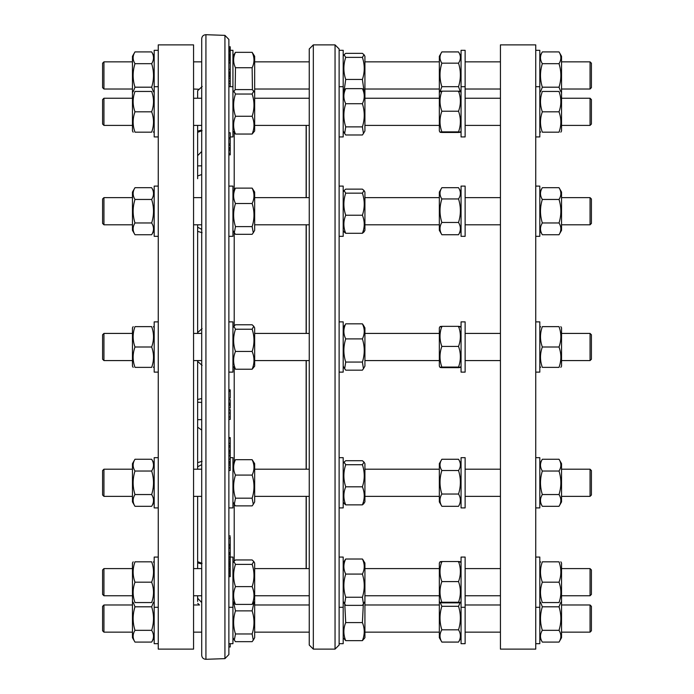 <?xml version="1.0" encoding="UTF-8"?>
<svg xmlns="http://www.w3.org/2000/svg" width="694" height="694" viewBox="0 0 694 694"><rect width="100%" height="100%" fill="white"/><g stroke="black" fill="none" stroke-linecap="round" stroke-linejoin="round"><path stroke-width="1.04" d="M224.934 658.632L224.934 35.368L228.873 39.437L228.873 654.563L224.934 658.632L205.927 659.3C203.377 659.126 201.971 657.773 201.711 655.231L201.711 38.769C201.971 36.227 203.377 34.874 205.927 34.7L205.927 659.3M228.873 323.109L228.873 370.891M228.873 73.703L228.873 72.974L230.226 72.974L230.226 73.703L228.873 73.703M228.873 51.929L228.873 50.922L230.226 50.922L230.226 51.929L228.873 51.929M228.873 54.314L228.873 52.085L230.226 52.085L230.226 54.314M230.226 60.838L228.873 60.838L228.873 60.352L230.226 60.352L230.226 72.141L228.873 72.141M228.873 646.955L230.226 646.955M230.226 390.878L228.873 390.878L228.873 389.881L230.226 389.881L230.226 398.113L228.873 398.113M230.226 566.772L228.873 566.772L228.873 565.263L230.226 565.263L230.226 576.662L228.873 576.662L228.873 611.952M230.226 49.647L228.873 49.647L230.226 49.291L230.226 50.922M230.226 48.519L228.873 48.519L230.226 48.276L230.226 49.291M228.873 76.262L228.873 75.386L230.226 75.386L230.226 76.262L228.873 76.262M201.711 602.548A4153.46 4002.159 15.1 0 1 197.634 598.211L197.634 595.764M201.711 419.601L197.634 419.688L197.634 399.458A4153.46 1072.377 4.1 0 1 201.711 398.59M201.711 430.098A4153.46 2929.782 174.4 0 1 197.634 427.174L197.634 419.688M201.711 402.433L197.634 402.199M201.711 191.102L201.711 174.55A4153.46 1072.377 175.9 0 0 197.634 175.964L197.634 155.673A4153.46 4002.159 15.1 0 1 201.711 151.483M201.711 165.814L197.634 165.901M197.634 360.576L197.634 361.409L202.093 365.408M197.634 361.409L197.634 399.458M197.634 155.673L197.634 130.932L197.634 132.302L202.093 130.663M197.634 568.603L197.634 563.068L198.371 563.06L201.711 563.953L201.711 568.603L193.565 568.603M197.634 496.366L197.634 563.068M197.634 469.205L197.634 466.802L201.711 464.633L201.711 469.205L193.565 469.205M202.093 461.276L197.634 462.638L197.634 427.174L197.634 466.802M201.711 229.367L197.634 227.198L197.634 333.424M202.093 328.592L197.634 332.591L197.634 224.795M197.634 175.964L197.634 178.705M193.565 125.397L201.711 125.397L201.711 130.047L198.371 130.94L197.634 130.932L197.634 125.397M202.197 86.455L197.634 90.767L197.634 98.236M202.093 86.568L197.634 90.775L197.634 92.562M197.634 598.211L197.634 601.438M197.634 231.362L202.093 232.724M201.711 326.9L201.711 231.336M202.093 563.337L197.634 561.698M201.711 611.293L201.711 576.454M201.711 462.664L201.711 432.171M201.711 509.405L201.711 466.064M201.711 87.071L201.711 98.236L193.565 98.236M230.226 136.935L232.941 136.935L232.941 86.698L228.873 86.698L228.873 132.762L230.226 132.762L230.226 143.979L228.873 143.979M230.226 71.621L230.226 72.974M228.873 48.042L230.226 48.276M228.873 46.776L230.226 46.776L230.226 48.042M228.873 50.072L230.226 50.072M230.226 52.709L230.226 52.085M228.873 56.648L230.226 56.648L230.226 60.352M228.873 55.485L230.226 55.485L230.226 56.648M228.873 62.98L230.226 62.98M228.873 62.503L230.226 62.503M230.226 643.685L230.226 646.999M228.873 391.399L230.226 391.399M228.873 391.199L230.226 391.199M228.873 391.078L230.226 391.078M228.873 389.681L230.226 389.881M228.873 453.026L230.226 453.026L230.226 451.438L228.873 451.438M228.873 450.38L230.226 450.38L230.226 451.438M228.873 447.005L230.226 447.005L230.226 450.38M228.873 445.505L230.226 445.505L230.226 447.005M228.873 470.454L230.226 470.454L230.226 465.023L228.873 465.023M230.226 463.661L230.226 465.023M228.873 461.631L230.226 461.631L230.226 462.976L228.873 462.976M230.226 537.078L230.226 548.13M228.873 553.526L230.226 553.526L230.226 565.263M228.873 552.658L230.226 552.658L230.226 553.526M228.873 563.988L230.226 563.988M228.873 573.756L230.226 573.756M228.873 572.264L230.226 572.264M228.873 570.954L230.226 570.954M230.226 562.765L228.873 562.765L230.226 562.765M228.873 559.538L230.226 559.538M228.873 558.002L230.226 558.002M228.873 556.761L230.226 556.761M228.873 554.671L230.226 554.671M228.873 548.251L230.226 548.251L230.226 552.658M228.873 547.393L230.226 547.393L230.226 548.251M228.873 455.915L230.226 455.915L230.226 461.415M228.873 455.273L230.226 455.273L230.226 455.915M230.226 452.826L230.226 455.845M228.873 437.584L230.226 437.584L230.226 444.837M228.873 419.402L230.226 419.402L230.226 409.651L228.873 409.651M228.873 408.037L230.226 408.037L230.226 405.131L228.873 405.131M228.873 403.934L230.226 403.934L230.226 405.131M228.873 403.231L230.226 403.231L230.226 403.934M228.873 399.623L230.226 399.623L230.226 403.231M228.873 399.397L230.226 399.623M228.873 59.58L230.226 59.58M228.873 58.955L230.226 58.955M228.873 57.637L230.226 57.637M228.873 57.229L230.226 57.229M228.873 54.852L230.226 54.852L230.226 55.485M228.873 53.889L230.226 53.889L230.226 54.852M228.873 78.196L230.226 78.196L230.226 83.315M230.226 76.626L230.226 78.196M228.873 83.54L230.226 83.54L230.226 86.498L228.873 86.481L230.226 86.698M228.873 83.367L230.226 83.367M230.226 73.868L230.226 75.386M228.873 154.866L230.226 154.866L230.226 153.834L228.873 153.834M228.873 148.768L230.226 148.768L230.226 153.834M228.873 147.735L230.226 147.735L230.226 148.768M230.226 144.803L230.226 147.735M306.262 360.576L306.262 469.205M306.262 496.366L306.262 568.603M306.262 125.397L306.262 197.634M306.262 224.795L306.262 333.424M339.123 347.33L339.123 645.047L335.046 649.116L335.046 44.884L339.123 48.953L339.123 347.33M313.324 649.116L313.324 44.884L309.246 48.953L309.246 645.047L313.324 649.116L335.046 649.116M309.246 493.243L309.246 462.672M309.246 55.069L309.246 95.798M254.663 360.576L309.246 360.576L309.246 469.205L254.663 469.205M254.663 496.366L309.246 496.366L309.246 561.966M193.565 44.884L193.565 649.116L158.258 649.116L158.258 44.884L193.565 44.884M535.742 425.196L535.742 649.116L500.435 649.116L500.435 44.884L535.742 44.884L535.742 425.196M133.17 367.369L132.459 366.146L132.459 327.854L133.17 326.631M134.983 367.369C132.537 367.369 132.537 367.369 134.983 367.369C132.537 367.369 132.537 367.369 134.983 367.369L151.665 367.369C154.111 360.576 154.111 353.793 151.665 347C154.111 340.207 154.111 333.424 151.665 326.631C154.111 326.631 154.111 326.631 151.665 326.631C154.111 326.631 154.111 326.631 151.665 326.631C154.111 326.631 154.111 326.631 151.665 326.631C154.111 326.631 154.111 326.631 151.665 326.631L134.983 326.631C132.537 333.424 132.537 340.207 134.983 347C132.537 353.793 132.537 360.576 134.983 367.369C132.537 367.369 132.537 367.369 134.983 367.369C132.537 367.369 132.537 367.369 134.983 367.369M134.983 326.631C132.537 326.631 132.537 326.631 134.983 326.631C132.537 326.631 132.537 326.631 134.983 326.631C132.537 326.631 132.537 326.631 134.983 326.631C132.537 326.631 132.537 326.631 134.983 326.631M151.665 367.369C154.111 367.369 154.111 367.369 151.665 367.369C154.111 367.369 154.111 367.369 151.665 367.369C154.111 367.369 154.111 367.369 151.665 367.369C154.111 367.369 154.111 367.369 151.665 367.369M134.983 347L151.665 347M228.873 372.123L232.941 372.123L232.941 321.877L228.873 321.877M461.059 321.877L461.059 372.123L465.127 372.123L465.127 321.877L461.059 321.877M440.039 367.378L439.337 366.146L439.337 327.854L440.039 326.622M458.534 367.655C460.981 367.456 460.981 367.265 458.534 367.065L441.861 367.065C439.406 367.265 439.406 367.456 441.861 367.655L458.534 367.655C460.981 367.456 460.981 367.265 458.534 367.065C460.981 360.177 460.981 353.298 458.534 346.41C460.981 339.722 460.981 333.033 458.534 326.345C460.981 326.544 460.981 326.735 458.534 326.935C460.981 326.735 460.981 326.544 458.534 326.345L441.861 326.345C439.406 333.033 439.406 339.722 441.861 346.41C439.406 353.298 439.406 360.177 441.861 367.065C439.406 367.265 439.406 367.456 441.861 367.655M441.861 326.935C439.406 326.735 439.406 326.544 441.861 326.345C439.406 326.544 439.406 326.735 441.861 326.935M441.861 346.41L458.534 346.41M343.192 372.123L343.192 321.877L339.123 321.877L339.123 372.123L343.192 372.123M363.448 325.304L364.923 327.854L364.923 366.146L363.448 368.696L362.398 362.068C364.844 354.348 364.844 346.618 362.398 338.898C364.844 333.875 364.844 328.852 362.398 323.829L363.448 325.304L362.398 323.829L345.716 323.829C343.27 328.852 343.27 333.875 345.716 338.898C343.27 346.618 343.27 354.348 345.716 362.068L344.666 368.696L345.716 370.171L362.398 370.171L363.448 368.696M344.666 325.304L343.192 327.854M362.398 338.898L345.716 338.898M362.398 362.068L345.716 362.068M158.258 321.877L154.189 321.877L154.189 372.123L158.258 372.123M253.744 326.258L254.663 327.854L254.663 366.146L252.139 369.225C254.594 363.3 254.594 357.367 252.139 351.442C254.594 344.033 254.594 336.625 252.139 329.225L253.744 326.258L252.139 324.775L235.466 324.775L233.861 326.258L235.466 329.225C233.019 336.625 233.019 344.033 235.466 351.442C233.019 357.367 233.019 363.3 235.466 369.225L232.941 366.146M252.139 329.225L235.466 329.225M252.139 369.225L235.466 369.225M252.139 351.442L235.466 351.442M535.742 372.123L539.811 372.123L539.811 321.877L535.742 321.877M560.83 326.631L561.541 327.854L561.541 366.146L560.83 367.369M559.017 326.631C561.463 326.631 561.463 326.631 559.017 326.631C561.463 326.631 561.463 326.631 559.017 326.631L542.335 326.631C539.889 333.424 539.889 340.207 542.335 347C539.889 353.793 539.889 360.576 542.335 367.369C539.889 367.369 539.889 367.369 542.335 367.369C539.889 367.369 539.889 367.369 542.335 367.369C539.889 367.369 539.889 367.369 542.335 367.369C539.889 367.369 539.889 367.369 542.335 367.369L559.017 367.369C561.463 360.576 561.463 353.793 559.017 347C561.463 340.207 561.463 333.424 559.017 326.631C561.463 326.631 561.463 326.631 559.017 326.631C561.463 326.631 561.463 326.631 559.017 326.631M559.017 367.369C561.463 367.369 561.463 367.369 559.017 367.369C561.463 367.369 561.463 367.369 559.017 367.369C561.463 367.369 561.463 367.369 559.017 367.369C561.463 367.369 561.463 367.369 559.017 367.369M542.335 326.631C539.889 326.631 539.889 326.631 542.335 326.631C539.889 326.631 539.889 326.631 542.335 326.631C539.889 326.631 539.889 326.631 542.335 326.631C539.889 326.631 539.889 326.631 542.335 326.631M559.017 347L542.335 347M103.944 333.424L102.591 334.777L102.591 359.223L103.944 360.576L103.944 333.424L132.459 333.424M561.541 333.424L590.056 333.424L590.056 360.576L561.541 360.576M590.056 360.576L591.409 359.223L591.409 334.777L590.056 333.424M134.983 506.299L132.459 501.927L132.459 463.635L134.983 459.263C132.537 463.184 132.537 467.105 134.983 471.026C132.537 478.86 132.537 486.702 134.983 494.544C132.537 498.466 132.537 502.387 134.983 506.299L151.665 506.299C154.111 502.387 154.111 498.466 151.665 494.544C154.111 486.702 154.111 478.86 151.665 471.026C154.111 467.105 154.111 463.184 151.665 459.263L134.983 459.263M134.983 494.544L151.665 494.544M134.983 471.026L151.665 471.026M228.873 507.904L232.941 507.904L232.941 457.667L230.226 457.667M461.059 459.628L461.059 507.904L465.127 507.904L465.127 457.667L461.059 457.667L461.059 459.628M439.337 491.933L439.337 463.635L441.861 459.272C439.406 463.019 439.406 466.767 441.861 470.515C439.406 478.357 439.406 486.19 441.861 494.033C439.406 498.119 439.406 502.204 441.861 506.299L439.337 501.927L439.337 491.933M458.725 505.969L458.534 506.299C460.981 502.204 460.981 498.119 458.534 494.033C460.981 486.19 460.981 478.357 458.534 470.515C460.981 466.767 460.981 463.019 458.534 459.272L461.059 463.635M441.861 494.033L458.534 494.033M441.861 470.515L458.534 470.515M441.861 459.272L458.534 459.272M441.861 506.299L458.534 506.299M339.123 507.904L343.192 507.904L343.192 457.667L339.123 457.667M364.038 462.109L364.923 463.635L364.923 501.927L362.398 504.859C364.844 498.839 364.844 492.827 362.398 486.806C364.844 479.441 364.844 472.085 362.398 464.728L364.038 462.109L362.398 460.703L345.716 460.703L344.077 462.109L345.716 464.728C343.27 472.085 343.27 479.441 345.716 486.806C343.27 492.827 343.27 498.839 345.716 504.859L344.077 503.454L345.716 504.859L362.398 504.859L364.038 503.454M362.398 464.728L345.716 464.728M362.398 486.806L345.716 486.806M158.258 457.667L154.189 457.667L154.189 507.904L158.258 507.904M254.663 463.635L254.663 501.927L253.275 504.338L252.139 498.179C254.594 490.485 254.594 482.781 252.139 475.086C254.594 469.951 254.594 464.824 252.139 459.688L254.663 463.635M232.941 463.635L235.466 459.688C233.019 464.824 233.019 469.951 235.466 475.086C233.019 482.781 233.019 490.485 235.466 498.179L234.329 504.338L235.466 505.883L252.139 505.883L253.275 504.338M252.139 459.688L235.466 459.688M252.139 475.086L235.466 475.086M252.139 498.179L235.466 498.179M535.742 507.904L539.811 507.904L539.811 457.667L535.742 457.667M559.017 459.263L561.541 463.635L561.541 501.927L559.017 506.299C561.463 502.387 561.463 498.466 559.017 494.544C561.463 486.702 561.463 478.86 559.017 471.026C561.463 467.105 561.463 463.184 559.017 459.263L542.335 459.263C539.889 463.184 539.889 467.105 542.335 471.026C539.889 478.86 539.889 486.702 542.335 494.544C539.889 498.466 539.889 502.387 542.335 506.299L559.017 506.299M559.017 494.544L542.335 494.544M559.017 471.026L542.335 471.026M103.944 469.205L102.591 470.567L102.591 495.004L103.944 496.366L103.944 469.205L132.459 469.205M561.541 469.205L590.056 469.205L590.056 496.366L561.541 496.366M590.056 496.366L591.409 495.004L591.409 470.567L590.056 469.205M133.317 602.548L134.983 606.808C132.537 614.65 132.537 622.483 134.983 630.326C132.537 634.247 132.537 638.168 134.983 642.089L132.459 637.717L132.459 563.042L133.17 561.819M134.983 602.548C132.537 602.548 132.537 602.548 134.983 602.548C132.537 602.548 132.537 602.548 134.983 602.548L151.665 602.548C154.111 602.548 154.111 602.548 151.665 602.548C154.111 602.548 154.111 602.548 151.665 602.548C154.111 595.764 154.111 588.972 151.665 582.188C154.111 575.395 154.111 568.603 151.665 561.819C154.111 561.819 154.111 561.819 151.665 561.819C154.111 561.819 154.111 561.819 151.665 561.819C154.111 561.819 154.111 561.819 151.665 561.819C154.111 561.819 154.111 561.819 151.665 561.819L134.983 561.819C132.537 568.603 132.537 575.395 134.983 582.188C132.537 588.972 132.537 595.764 134.983 602.548M134.983 561.819C132.537 561.819 132.537 561.819 134.983 561.819C132.537 561.819 132.537 561.819 134.983 561.819C132.537 561.819 132.537 561.819 134.983 561.819C132.537 561.819 132.537 561.819 134.983 561.819M134.983 582.188L151.665 582.188M228.873 643.685L232.941 643.685L232.941 557.065L230.226 557.065M228.873 588.581L228.873 576.662M465.127 607.302L465.127 557.065L461.059 557.065L461.059 643.685L465.127 643.685L465.127 607.302L461.059 607.302M440.274 602.652L441.861 606.304C439.406 614.138 439.406 621.971 441.861 629.814C439.406 633.9 439.406 637.986 441.861 642.08L439.337 637.717L439.337 563.042L440.039 561.81M458.534 602.843C460.981 602.644 460.981 602.444 458.534 602.253L441.861 602.253C439.406 602.444 439.406 602.644 441.861 602.843L458.534 602.843C460.981 602.644 460.981 602.444 458.534 602.253C460.981 595.365 460.981 588.477 458.534 581.598C460.981 574.91 460.981 568.221 458.534 561.524C460.981 561.724 460.981 561.923 458.534 562.114C460.981 561.923 460.981 561.724 458.534 561.524L441.861 561.524C439.406 568.221 439.406 574.91 441.861 581.598C439.406 588.477 439.406 595.365 441.861 602.253C439.406 602.444 439.406 602.644 441.861 602.843M441.861 562.114C439.406 561.923 439.406 561.724 441.861 561.524C439.406 561.724 439.406 561.923 441.861 562.114M441.861 581.598L458.534 581.598M339.123 643.685L343.192 643.685L343.192 557.065L339.123 557.065M343.192 607.302L339.123 607.302L339.123 559.243M343.192 563.042L345.716 559.008C343.27 564.031 343.27 569.054 345.716 574.077C343.27 581.806 343.27 589.527 345.716 597.248L344.666 603.884L345.716 605.359L362.398 605.359L363.448 603.884L362.398 597.248C364.844 589.527 364.844 581.806 362.398 574.077C364.844 569.054 364.844 564.031 362.398 559.008L364.923 563.042L364.923 637.717L362.398 640.649C364.844 634.628 364.844 628.608 362.398 622.587L363.344 604.058M362.398 574.077L345.716 574.077M362.398 597.248L345.716 597.248M363.448 560.492L362.398 559.008L345.716 559.008L344.666 560.492M158.258 557.065L154.189 557.065L154.189 643.685L158.258 643.685M254.663 601.334L252.139 604.405C254.594 598.48 254.594 592.555 252.139 586.63C254.594 579.221 254.594 571.813 252.139 564.404L253.744 561.446L254.663 563.042L254.663 637.717L253.275 640.12L252.139 633.96C254.594 626.266 254.594 618.571 252.139 610.867L253.952 602.574M253.744 561.446L252.139 559.963L235.466 559.963L233.861 561.446L235.466 564.404C233.019 571.813 233.019 579.221 235.466 586.63C233.019 592.555 233.019 598.48 235.466 604.405L232.941 601.334M252.139 564.404L235.466 564.404M252.139 586.63L235.466 586.63M252.139 604.405L235.466 604.405M535.742 643.685L539.811 643.685L539.811 557.065L535.742 557.065M560.83 561.819L561.541 563.042L561.541 637.717L559.017 642.089C561.463 638.168 561.463 634.247 559.017 630.326C561.463 622.483 561.463 614.65 559.017 606.808L560.683 602.548M559.017 582.188C561.463 575.395 561.463 568.603 559.017 561.819C561.463 561.819 561.463 561.819 559.017 561.819C561.463 561.819 561.463 561.819 559.017 561.819L542.335 561.819C539.889 568.603 539.889 575.395 542.335 582.188C539.889 588.972 539.889 595.764 542.335 602.548C539.889 602.548 539.889 602.548 542.335 602.548C539.889 602.548 539.889 602.548 542.335 602.548L559.017 602.548C561.463 595.764 561.463 588.972 559.017 582.188L542.335 582.188M559.017 602.548C561.463 602.548 561.463 602.548 559.017 602.548C561.463 602.548 561.463 602.548 559.017 602.548M542.335 561.819C539.889 561.819 539.889 561.819 542.335 561.819C539.889 561.819 539.889 561.819 542.335 561.819C539.889 561.819 539.889 561.819 542.335 561.819C539.889 561.819 539.889 561.819 542.335 561.819M103.944 568.603L102.591 569.965L102.591 594.402L103.944 595.764L103.944 568.603L132.459 568.603M561.541 568.603L590.056 568.603L590.056 595.764L561.541 595.764M590.056 595.764L591.409 594.402L591.409 569.965L590.056 568.603M154.189 637.717L151.665 642.089C154.111 638.168 154.111 634.247 151.665 630.326C154.111 622.483 154.111 614.65 151.665 606.808L153.331 602.548M134.983 642.089L151.665 642.089M134.983 630.326L151.665 630.326M134.983 606.808L151.665 606.808M461.059 637.717L458.534 642.08C460.981 637.986 460.981 633.9 458.534 629.814C460.981 621.971 460.981 614.138 458.534 606.304L460.113 602.652M441.861 642.08L458.534 642.08M441.861 629.814L458.534 629.814M441.861 606.304L458.534 606.304M344.771 604.058L345.716 622.587C343.27 628.608 343.27 634.628 345.716 640.649L343.192 637.717M362.398 622.587L345.716 622.587M362.398 640.649L345.716 640.649M233.661 602.574L235.466 610.867C233.019 618.571 233.019 626.266 235.466 633.96L234.329 640.12L235.466 641.664L252.139 641.664L253.275 640.12M252.139 610.867L235.466 610.867M252.139 633.96L235.466 633.96M540.669 602.548L542.335 606.808C539.889 614.65 539.889 622.483 542.335 630.326C539.889 634.247 539.889 638.168 542.335 642.089L539.811 637.717M559.017 642.089L542.335 642.089M559.017 630.326L542.335 630.326M559.017 606.808L542.335 606.808M103.944 604.986L102.591 606.348L102.591 630.785L103.944 632.147L103.944 604.986L132.459 604.986M561.541 604.986L590.056 604.986L590.056 632.147L561.541 632.147M590.056 632.147L591.409 630.785L591.409 606.348L590.056 604.986M559.017 561.819C561.463 561.819 561.463 561.819 559.017 561.819C561.463 561.819 561.463 561.819 559.017 561.819M364.038 231.891L362.398 233.297C364.844 227.276 364.844 221.256 362.398 215.235C364.844 207.879 364.844 200.514 362.398 193.158L364.038 190.546L362.398 189.141L345.716 189.141L344.077 190.546L345.716 193.158C343.27 200.514 343.27 207.879 345.716 215.235C343.27 221.256 343.27 227.276 345.716 233.297L344.077 231.891L345.716 233.297L362.398 233.297L364.923 230.365L364.038 231.891M134.983 132.181C132.537 132.181 132.537 132.181 134.983 132.181C132.537 132.181 132.537 132.181 134.983 132.181C132.537 132.181 132.537 132.181 134.983 132.181C132.537 132.181 132.537 132.181 134.983 132.181L151.665 132.181C154.111 132.181 154.111 132.181 151.665 132.181C154.111 132.181 154.111 132.181 151.665 132.181C154.111 125.397 154.111 118.605 151.665 111.812C154.111 105.028 154.111 98.236 151.665 91.452C154.111 91.452 154.111 91.452 151.665 91.452C154.111 91.452 154.111 91.452 151.665 91.452L134.983 91.452C132.537 98.236 132.537 105.028 134.983 111.812C132.537 118.605 132.537 125.397 134.983 132.181M559.017 132.181C561.463 132.181 561.463 132.181 559.017 132.181C561.463 132.181 561.463 132.181 559.017 132.181C561.463 125.397 561.463 118.605 559.017 111.812C561.463 105.028 561.463 98.236 559.017 91.452C561.463 91.452 561.463 91.452 559.017 91.452C561.463 91.452 561.463 91.452 559.017 91.452L542.335 91.452C539.889 91.452 539.889 91.452 542.335 91.452C539.889 91.452 539.889 91.452 542.335 91.452C539.889 98.236 539.889 105.028 542.335 111.812C539.889 118.605 539.889 125.397 542.335 132.181C539.889 132.181 539.889 132.181 542.335 132.181C539.889 132.181 539.889 132.181 542.335 132.181C539.889 132.181 539.889 132.181 542.335 132.181C539.889 132.181 539.889 132.181 542.335 132.181L559.017 132.181C561.463 132.181 561.463 132.181 559.017 132.181C561.463 132.181 561.463 132.181 559.017 132.181M133.17 132.181L132.459 130.958L132.459 56.283L134.983 51.911C132.537 55.832 132.537 59.753 134.983 63.675C132.537 71.517 132.537 79.35 134.983 87.192L133.317 91.452M153.331 91.452L151.665 87.192C154.111 79.35 154.111 71.517 151.665 63.675C154.111 59.753 154.111 55.832 151.665 51.911L154.189 56.283M134.983 51.911L151.665 51.911M134.983 63.675L151.665 63.675M134.983 87.192L151.665 87.192M232.941 86.698L232.941 50.315L230.226 50.315M465.127 86.698L465.127 50.315L461.059 50.315L461.059 136.935L465.127 136.935L465.127 86.698L461.059 86.698M440.039 132.19L439.337 130.958L439.337 56.283L441.861 51.92C439.406 55.667 439.406 59.415 441.861 63.163C439.406 71.005 439.406 78.838 441.861 86.681L440.143 91.382M460.243 91.382L458.534 86.681C460.981 78.838 460.981 71.005 458.534 63.163C460.981 59.415 460.981 55.667 458.534 51.92L461.059 56.283M441.861 51.92L458.534 51.92M441.861 63.163L458.534 63.163M441.861 86.681L458.534 86.681M339.123 136.935L343.192 136.935L343.192 50.315L339.123 50.315M364.046 91.157L362.398 79.454C364.844 72.089 364.844 64.733 362.398 57.376L364.038 54.757L364.923 56.283L364.923 130.958L363.448 133.508L362.398 126.881C364.844 119.16 364.844 111.439 362.398 103.71C364.844 98.687 364.844 93.664 362.398 88.641L364.923 92.666M364.038 54.757L362.398 53.351L345.716 53.351L344.077 54.757L345.716 57.376C343.27 64.733 343.27 72.089 345.716 79.454L344.068 91.157M362.398 57.376L345.716 57.376M362.398 79.454L345.716 79.454M158.258 50.315L154.189 50.315L154.189 136.935L158.258 136.935M252.434 89.795L252.139 67.734C254.594 62.599 254.594 57.472 252.139 52.336L254.663 56.283L254.663 130.958L252.139 134.037C254.594 128.112 254.594 122.187 252.139 116.262C254.594 108.854 254.594 101.445 252.139 94.037L253.744 91.079L252.139 89.595L235.466 89.595L233.861 91.079L235.466 94.037C233.019 101.445 233.019 108.854 235.466 116.262C233.019 122.187 233.019 128.112 235.466 134.037L232.941 130.958M232.941 56.283L235.466 52.336C233.019 57.472 233.019 62.599 235.466 67.734L235.171 89.795M252.139 67.734L235.466 67.734M252.139 52.336L235.466 52.336M535.742 136.935L539.811 136.935L539.811 50.315L535.742 50.315M560.683 91.452L559.017 87.192C561.463 79.35 561.463 71.517 559.017 63.675C561.463 59.753 561.463 55.832 559.017 51.911L561.541 56.283L561.541 130.958L560.83 132.181M539.811 56.283L542.335 51.911C539.889 55.832 539.889 59.753 542.335 63.675C539.889 71.517 539.889 79.35 542.335 87.192L540.669 91.452M559.017 51.911L542.335 51.911M559.017 63.675L542.335 63.675M559.017 87.192L542.335 87.192M103.944 61.853L102.591 63.215L102.591 87.652L103.944 89.014L103.944 61.853L132.459 61.853M561.541 61.853L590.056 61.853L590.056 89.014L561.541 89.014M590.056 89.014L591.409 87.652L591.409 63.215L590.056 61.853M134.983 91.452C132.537 91.452 132.537 91.452 134.983 91.452C132.537 91.452 132.537 91.452 134.983 91.452M151.665 132.181C154.111 132.181 154.111 132.181 151.665 132.181C154.111 132.181 154.111 132.181 151.665 132.181M134.983 111.812L151.665 111.812M441.861 91.747C439.406 91.556 439.406 91.356 441.861 91.157C439.406 97.845 439.406 104.534 441.861 111.222C439.406 118.11 439.406 124.998 441.861 131.886C439.406 132.077 439.406 132.276 441.861 132.476L458.534 132.476C460.981 132.276 460.981 132.077 458.534 131.886C460.981 124.998 460.981 118.11 458.534 111.222C460.981 104.534 460.981 97.845 458.534 91.157C460.981 91.356 460.981 91.556 458.534 91.747M458.534 132.476C460.981 132.276 460.981 132.077 458.534 131.886L441.861 131.886C439.406 132.077 439.406 132.276 441.861 132.476M441.861 91.157L458.534 91.157M441.861 111.222L458.534 111.222M343.192 92.666L345.716 88.641C343.27 93.664 343.27 98.687 345.716 103.71C343.27 111.439 343.27 119.16 345.716 126.881L344.666 133.508L345.716 134.992L362.398 134.992L363.448 133.508M362.398 88.641L345.716 88.641M362.398 103.71L345.716 103.71M362.398 126.881L345.716 126.881M252.139 134.037L235.466 134.037M252.139 116.262L235.466 116.262M252.139 94.037L235.466 94.037M559.017 111.812L542.335 111.812M103.944 98.236L102.591 99.598L102.591 124.035L103.944 125.397L103.944 98.236L132.459 98.236M591.409 99.598L590.056 98.236L590.056 125.397L591.409 124.035L591.409 99.598L590.056 98.236L561.541 98.236M134.983 234.737L132.459 230.365L132.459 192.073L134.983 187.701C132.537 191.613 132.537 195.535 134.983 199.456C132.537 207.298 132.537 215.14 134.983 222.974C132.537 226.895 132.537 230.816 134.983 234.737L151.665 234.737C154.111 230.816 154.111 226.895 151.665 222.974C154.111 215.14 154.111 207.298 151.665 199.456C154.111 195.535 154.111 191.613 151.665 187.701L134.983 187.701M134.983 199.456L151.665 199.456M134.983 222.974L151.665 222.974M232.941 186.929L232.941 186.096L228.873 186.096L228.873 236.333L232.941 236.333L232.941 186.929M461.059 186.096L461.059 236.333L465.127 236.333L465.127 186.096L461.059 186.096M439.337 201.234L439.337 192.073L441.861 187.701C439.406 191.457 439.406 195.205 441.861 198.952C439.406 206.786 439.406 214.628 441.861 222.462C439.406 226.548 439.406 230.642 441.861 234.728L439.337 230.365L439.337 201.234M461.059 230.365L458.534 234.728C460.981 230.642 460.981 226.548 458.534 222.462C460.981 214.628 460.981 206.786 458.534 198.952C460.981 195.205 460.981 191.457 458.534 187.701L461.059 192.073M441.861 198.952L458.534 198.952M441.861 187.701L458.534 187.701M441.861 222.462L458.534 222.462M441.861 234.728L458.534 234.728M339.123 236.333L343.192 236.333L343.192 186.096L339.123 186.096M364.923 192.073L364.038 190.546L364.923 192.073L364.923 230.365M362.398 193.158L345.716 193.158M362.398 215.235L345.716 215.235M158.258 186.096L154.189 186.096L154.189 236.333L158.258 236.333M254.663 192.073L254.663 230.365L253.275 232.768L252.139 226.608C254.594 218.914 254.594 211.219 252.139 203.516C254.594 198.389 254.594 193.253 252.139 188.117L254.663 192.073M232.941 192.073L235.466 188.117C233.019 193.253 233.019 198.389 235.466 203.516C233.019 211.219 233.019 218.914 235.466 226.608L234.329 232.768L235.466 234.312L252.139 234.312L253.275 232.768M252.139 188.117L235.466 188.117M252.139 226.608L235.466 226.608M252.139 203.516L235.466 203.516M535.742 236.333L539.811 236.333L539.811 186.096L535.742 186.096M559.017 187.701L561.541 192.073L561.541 230.365L559.017 234.737C561.463 230.816 561.463 226.895 559.017 222.974C561.463 215.14 561.463 207.298 559.017 199.456C561.463 195.535 561.463 191.613 559.017 187.701L542.335 187.701C539.889 191.613 539.889 195.535 542.335 199.456C539.889 207.298 539.889 215.14 542.335 222.974C539.889 226.895 539.889 230.816 542.335 234.737L559.017 234.737M559.017 199.456L542.335 199.456M559.017 222.974L542.335 222.974M103.944 197.634L102.591 198.996L102.591 223.433L103.944 224.795L103.944 197.634L132.459 197.634M561.541 197.634L590.056 197.634L590.056 224.795L561.541 224.795M590.056 224.795L591.409 223.433L591.409 198.996L590.056 197.634M228.873 138.791L230.226 138.791M228.873 69.374L230.226 69.374M228.873 467.817L230.226 467.817M228.873 463.184L230.226 463.184M228.873 544.452L230.226 544.452M228.873 538.136L230.226 538.136M228.873 569.835L230.226 569.835M228.873 568.369L230.226 568.369M228.873 575.3L230.226 575.3M228.873 561.168L230.226 561.168M228.873 545.814L230.226 545.814M228.873 459.176L230.226 459.176M228.873 443.336L230.226 443.336M228.873 438.252L230.226 438.252M228.873 416.99L230.226 416.99M228.873 413.008L230.226 413.008M228.873 409.824L230.226 409.824M228.873 76.461L230.226 76.461M228.873 86.325L230.226 86.325M228.873 81.103L230.226 81.103M228.873 73.928L230.226 73.928M228.873 150.138L230.226 150.138M228.873 145.228L230.226 145.228M193.565 496.366L201.711 496.366L201.711 550.672M234.208 368.202L234.208 461.449M234.208 504.113L234.208 560.986M234.208 133.014L234.208 189.887M234.208 232.551L234.208 325.798M306.132 360.576L306.132 469.205M306.132 496.366L306.132 568.603M306.132 125.397L306.132 197.634M306.132 224.795L306.132 333.424M199.23 89.274L193.565 89.014M199.221 604.726L197.781 603.364M228.873 137.776L230.226 137.776M228.873 72.445L230.226 72.445M228.873 545.588L230.226 545.588M228.873 535.942L230.226 535.942M228.873 569.843L230.226 569.843M224.934 35.368L205.927 34.7M313.324 44.884L335.046 44.884M154.189 327.854L153.478 326.631M154.189 366.146L153.478 367.369M461.059 327.854L460.348 326.622M461.059 366.146L460.348 367.378M343.192 366.146L344.666 368.696M232.941 327.854L233.861 326.258M539.811 366.146L540.522 367.369M539.811 327.854L540.522 326.631M103.944 360.576L132.459 360.576M193.565 360.576L201.711 360.576M364.923 360.576L439.337 360.576M465.127 360.576L500.435 360.576M193.565 333.424L201.711 333.424M254.663 333.424L309.246 333.424M364.923 333.424L439.337 333.424M465.127 333.424L500.435 333.424M154.189 463.635L151.665 459.263M154.189 501.927L151.665 506.299M343.192 501.927L344.077 503.454M343.192 463.635L344.077 462.109M232.941 501.927L234.329 504.338M539.811 501.927L542.335 506.299L539.811 501.927M539.811 463.635L542.335 459.263L539.811 463.635M103.944 496.366L132.459 496.366M364.923 496.366L439.337 496.366M465.127 496.366L500.435 496.366M364.923 469.205L439.337 469.205M465.127 469.205L500.435 469.205M132.459 601.334L133.17 602.548M154.189 563.042L153.478 561.819L154.189 563.042M154.189 601.334L153.478 602.548M228.873 607.302L232.941 607.302M439.337 601.334L440.039 602.557M461.059 563.042L460.348 561.81M461.059 601.334L460.348 602.557M364.923 601.334L363.448 603.884M343.192 601.334L344.666 603.884M158.258 607.302L154.189 607.302M232.941 563.042L233.861 561.446M535.742 607.302L539.811 607.302M561.541 601.334L560.83 602.548M539.811 601.334L540.522 602.548M539.811 563.042L540.522 561.819L539.811 563.042M103.944 595.764L132.459 595.764M193.565 595.764L201.711 595.764M254.663 595.764L309.246 595.764M364.923 595.764L439.337 595.764M465.127 595.764L500.435 595.764M254.663 568.603L309.246 568.603M364.923 568.603L439.337 568.603M465.127 568.603L500.435 568.603M232.941 637.717L234.329 640.12M103.944 632.147L132.459 632.147M193.565 632.147L201.711 632.147M254.663 632.147L309.246 632.147M364.923 632.147L439.337 632.147M465.127 632.147L500.435 632.147M193.565 604.986L199.508 604.986M254.663 604.986L309.246 604.986M364.923 604.986L439.337 604.986M465.127 604.986L500.435 604.986M439.337 501.927L441.67 505.969M539.811 230.365L542.335 234.737L539.811 230.365M539.811 130.958L540.522 132.181L539.811 130.958M343.192 56.283L344.077 54.757M103.944 89.014L132.459 89.014M254.663 89.014L309.246 89.014M364.923 89.014L439.337 89.014M465.127 89.014L500.435 89.014M193.565 61.853L201.711 61.853M254.663 61.853L309.246 61.853M364.923 61.853L439.337 61.853M465.127 61.853L500.435 61.853M132.459 92.666L133.17 91.452M154.189 92.666L153.478 91.452M154.189 130.958L153.478 132.181M439.337 92.666L440.039 91.443M461.059 92.666L460.348 91.443M461.059 130.958L460.348 132.19M339.123 86.698L343.192 86.698M343.192 130.958L344.666 133.508M158.258 86.698L154.189 86.698M254.663 92.666L253.744 91.079M232.941 92.666L233.861 91.079M535.742 86.698L539.811 86.698M561.541 92.666L560.83 91.452M539.811 92.666L540.522 91.452M103.944 125.397L132.459 125.397M254.663 125.397L309.246 125.397M364.923 125.397L439.337 125.397M465.127 125.397L500.435 125.397M561.541 125.397L590.056 125.397L591.409 124.035M254.663 98.236L309.246 98.236M364.923 98.236L439.337 98.236M465.127 98.236L500.435 98.236M154.189 192.073L151.665 187.701M154.189 230.365L151.665 234.737M439.337 230.365L441.67 234.407M439.337 192.073L441.67 188.031M343.192 230.365L344.077 231.891M343.192 192.073L344.077 190.546M232.941 230.365L234.329 232.768M539.811 192.073L542.335 187.701M103.944 224.795L132.459 224.795M193.565 224.795L201.711 224.795M254.663 224.795L309.246 224.795M364.923 224.795L439.337 224.795M465.127 224.795L500.435 224.795M193.565 197.634L201.711 197.634M254.663 197.634L309.246 197.634M364.923 197.634L439.337 197.634M465.127 197.634L500.435 197.634"/></g></svg>
